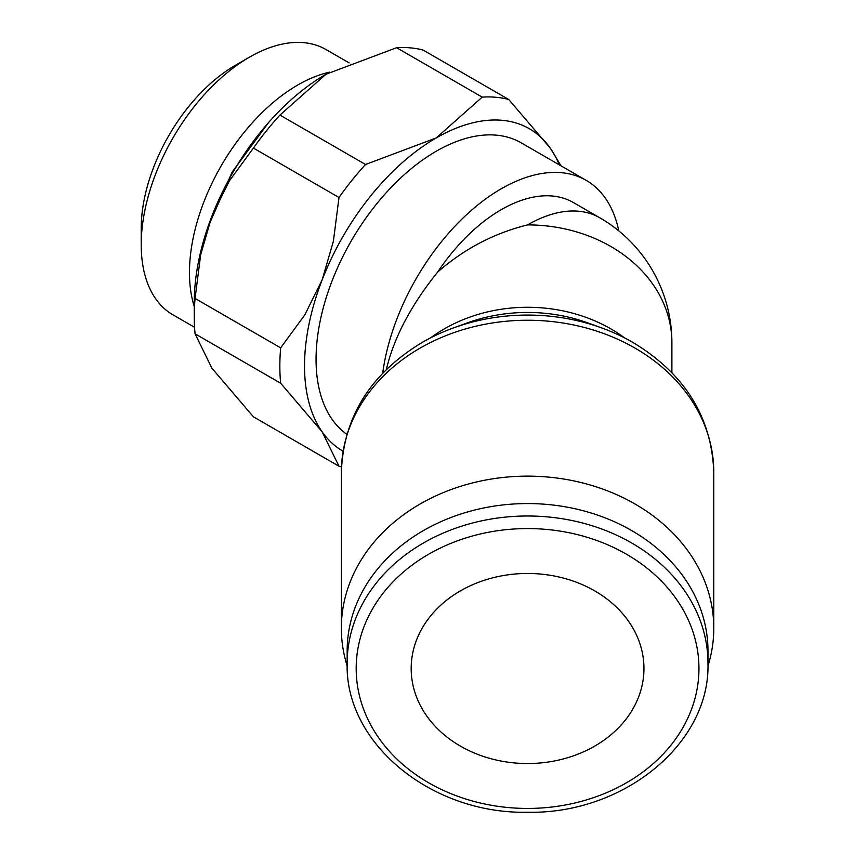 <?xml version="1.0" encoding="UTF-8"?>
<svg xmlns="http://www.w3.org/2000/svg" width="855" height="855" viewBox="0 0 855 855"><rect width="100%" height="100%" fill="white"/><g stroke="black" fill="none" stroke-linecap="round" stroke-linejoin="round"><path stroke-width="1.28" d="M329.752 72.13A153.131 88.407 120 0 0 189.468 272.563A153.131 88.407 120 0 0 194.256 306.55M349.118 62.885L326.054 49.569A153.131 88.407 120 0 0 249.489 57.157L235.403 65.29A133.209 76.907 120 0 0 141.214 228.435L141.214 244.701A153.131 88.407 120 0 0 172.924 314.811L194.566 327.294M195.068 333.813L280.664 383.232L322.175 431.861L338.997 466.232L253.411 416.813L211.89 368.184L195.068 333.813A203.682 117.595 -60 0 1 194.256 316.596A203.682 117.595 -60 0 1 195.068 298.448L200.668 254.769L211.89 216.133A186.219 107.516 120 0 0 194.256 302.349L194.256 316.596M561.062 165.859L550.257 148.129L508.736 99.501A203.682 117.595 120 0 0 482.209 97.128L436.21 137.944L365.534 164.491A203.682 117.595 120 0 0 338.997 197.494L333.407 241.174L322.175 279.809L304.808 314.897L280.664 347.857A203.682 117.595 120 0 0 279.841 366.015A203.682 117.595 120 0 0 280.664 383.232M343.015 451.216A186.219 107.516 -60 0 1 322.175 431.861A186.219 107.516 -60 0 1 304.53 366.015A186.219 107.516 -60 0 1 322.175 279.809A186.219 107.516 -60 0 1 436.21 137.944A186.219 107.516 -60 0 1 550.257 148.129A186.219 107.516 -60 0 1 559.266 164.823M707.972 650.869L707.972 663.298A180.405 147.295 180 0 0 527.567 515.993A180.405 147.295 180 0 0 347.162 663.298L347.162 650.869A180.405 147.295 180 0 1 527.567 503.563A180.405 147.295 180 0 1 707.972 650.869M713.786 472.291L713.786 628.19A186.219 152.051 180 0 0 527.567 476.139A186.219 152.051 180 0 0 341.348 628.19L341.348 472.291C343.432 417.005 370.418 373.71 422.285 342.385A182.361 148.898 180 0 1 453.759 327.807A182.361 148.898 180 0 1 527.567 315.068A182.361 148.898 180 0 1 601.375 327.807A182.361 148.898 180 0 1 632.85 342.385C684.716 373.71 711.691 417.005 713.786 472.291A186.219 152.051 180 0 0 527.567 320.24A186.219 152.051 180 0 0 341.348 472.291M601.375 327.807L587.545 322.805A148.193 120.993 180 0 0 527.567 312.449A148.193 120.993 180 0 0 467.589 322.805L453.759 327.807M671.891 342.737A144.324 144.324 0 0 0 599.729 217.747L573.395 202.539A144.324 83.32 120 0 0 437.653 272.061C464.083 248.923 494.062 233.201 527.567 224.897A144.324 117.84 180 0 1 671.891 342.737L671.891 372.673M437.653 272.061C410.945 305.267 393.845 337.757 386.342 369.552M643.954 668.503A116.387 95.033 0 0 1 527.567 763.536A116.387 95.033 0 0 1 411.18 668.503A116.387 95.033 0 0 1 527.567 573.47A116.387 95.033 0 0 1 643.954 668.503M346.82 434.308A169.931 98.111 -60 0 1 316.061 359.367A169.931 98.111 -60 0 1 390.233 188.357A169.931 98.111 -60 0 1 521.176 142.828L586.199 180.362A169.931 98.111 120 0 0 464.522 216.614A169.931 98.111 120 0 0 382.698 373.25M618.774 230.882A169.931 98.111 120 0 0 586.199 180.362M341.348 628.19A186.219 152.051 180 0 0 347.194 665.992M707.94 665.992A186.219 152.051 180 0 0 713.786 628.19M325.937 74.267A186.219 107.516 120 0 0 325.926 74.267A186.219 107.516 120 0 0 211.89 216.133L229.268 181.046L253.411 148.086A203.682 117.595 -60 0 1 279.938 115.083L325.926 74.267L396.613 47.72A203.682 117.595 -60 0 1 423.15 50.082L508.736 99.501M338.997 466.232A203.682 117.595 120 0 0 341.455 466.83M280.664 347.857L195.068 298.448M253.411 148.086L338.997 197.494M365.534 164.491L279.938 115.083M396.613 47.72L482.209 97.128M249.489 57.157A153.131 88.407 120 0 0 141.214 244.701M527.567 528.572A171.385 139.931 180 0 0 356.182 668.503A171.385 139.931 180 0 0 527.567 808.435A171.385 139.931 180 0 0 698.952 668.503A171.385 139.931 180 0 0 527.567 528.572M624.62 337.907A144.324 117.84 180 0 0 527.567 307.276A144.324 117.84 180 0 0 430.514 337.907M599.729 217.747A144.324 83.32 120 0 0 527.567 224.897M347.162 663.298C344.822 743.54 431.615 814.313 527.567 812.25C623.519 814.313 710.313 743.54 707.972 663.298M207.444 228.381L232.111 172.154L268.47 122.682"/></g></svg>
